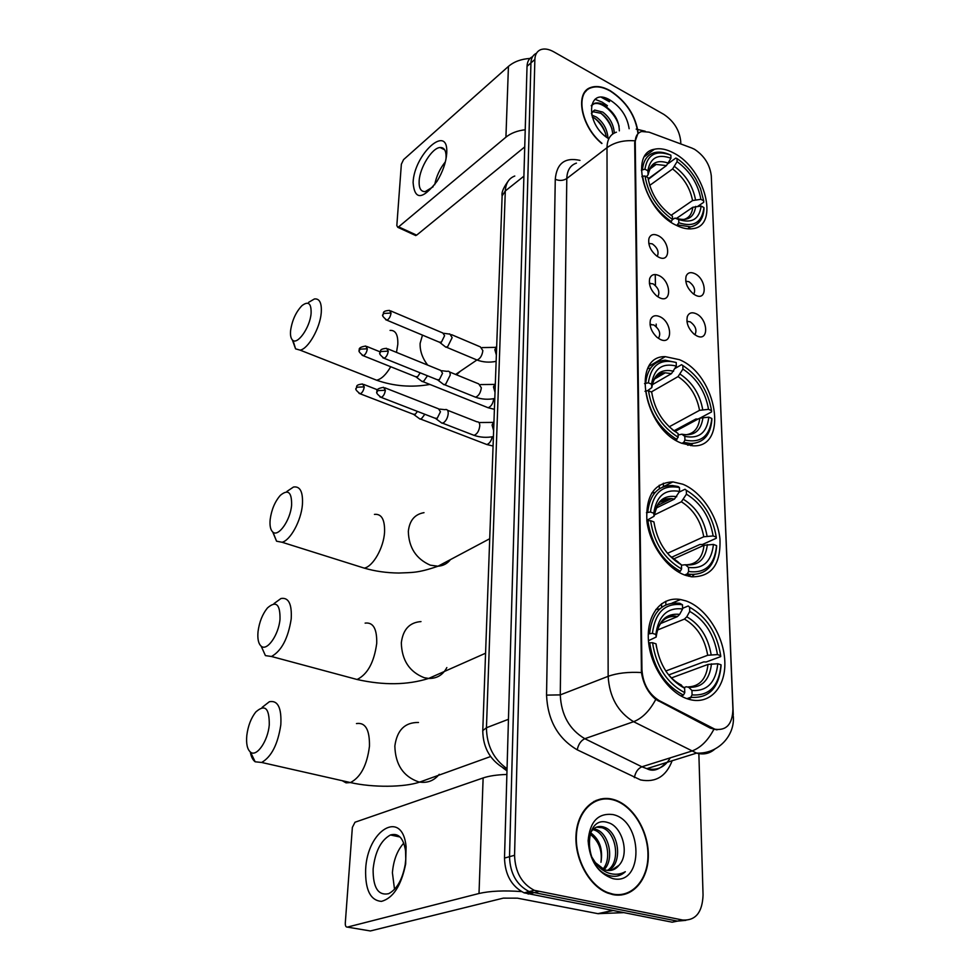 <?xml version="1.0" encoding="UTF-8"?>
<svg xmlns="http://www.w3.org/2000/svg" width="980" height="980" viewBox="0 0 980 980"><rect width="100%" height="100%" fill="white"/><g stroke="black" fill="none" stroke-linecap="round" stroke-linejoin="round"><path stroke-width="1.47" d="M679.41 359.672L665.261 356.647C630.704 355.63 643.823 429.448 681.664 443.254L692.713 445.79C729.341 448.387 716.98 374.703 679.41 359.672M682.766 484.206L672.893 481.891C654.248 482.773 645.587 495.88 646.91 521.238C649.667 544.476 667.037 568.865 685.228 575.223L691.525 576.816C711.468 577.073 720.949 564.456 719.957 538.951C717.63 515.933 701.067 491.47 682.766 484.206M685.914 600.899L680.537 599.527C661.549 596.146 646.518 614.325 648.417 640.259C650.071 666.118 668.752 693.46 688.573 699.193L689.969 699.585C710.488 704.902 726.303 686.282 724.771 660.606C723.522 635.016 705.796 607.698 685.914 600.899M673.836 153.113C666.682 149.217 660.202 147.931 654.383 149.266C628.878 153.174 644.607 210.504 675.784 225.057C682.056 228.279 687.776 229.467 692.921 228.646C719.847 225.694 704.926 168.707 673.836 153.113M658.548 257.103L656.6 255.903C650.475 250.647 647.927 244.853 648.944 238.495C650.463 234.514 653.513 233.559 658.107 235.617C670.455 241.386 671.03 263.804 658.548 257.103M657.249 256.356C659.197 251.934 657.543 247.769 652.312 243.861L648.772 243.407M659.381 297.651L656.747 295.997C650.879 290.595 648.527 284.788 649.691 278.565C651.284 274.584 654.358 273.579 658.928 275.552C671.435 281.162 672.035 304.229 659.381 297.651M657.837 296.781C660.128 292.248 658.536 287.924 653.048 283.808L649.397 283.453M660.226 339.399L656.906 337.218C651.296 331.681 649.152 325.862 650.475 319.786C652.141 315.805 655.228 314.764 659.761 316.638C672.464 322.089 673.076 345.83 660.226 339.399M658.401 338.37C661.096 333.739 659.564 329.255 653.807 324.919L650.058 324.662M695.469 295.201L693.399 293.927C687.225 288.414 684.8 282.473 686.135 276.103C687.715 272.599 690.594 271.766 694.759 273.628C706.764 279.129 707.634 301.632 695.469 295.201M693.803 294.208C695.727 289.737 694.097 285.572 688.928 281.701L685.767 281.236M696.829 335.895L694.134 334.192C688.156 328.508 685.927 322.543 687.433 316.283C689.075 312.792 691.966 311.934 696.082 313.71C708.258 319.039 709.153 342.192 696.829 335.895M694.906 334.768C697.172 330.187 695.592 325.862 690.177 321.795L686.931 321.416M691.758 148.017L694.563 149.315C704.338 155.82 709.924 164.677 711.296 175.886L732.918 709.214C732.464 724.159 726.474 730.835 714.922 729.218L659.27 700.639C648.711 694.085 642.941 683.795 641.949 669.781L635.248 142.112C635.322 136.343 637.453 132.802 641.667 131.516L649.079 132.165L691.758 148.017M638.262 133.415C635.653 115.481 626.281 101.234 610.148 90.662C602.823 86.608 596.379 85.554 590.818 87.477C574.513 92.255 580.944 126.494 601.781 143.521M586.163 91.017L585.268 91.446M612.561 799.251C594.419 794.596 577.514 810.313 576.044 834.617C574.354 858.848 589.041 885.969 607.71 893.074L612.88 894.605C632.284 898.636 648.442 879.93 648.331 855.258C648.466 830.636 632.823 805.217 614.093 799.668L612.561 799.251M598.437 800.06L596.085 800.391M609.768 100.94L604.758 97.89M600.593 798.97L603.055 799.08M680.782 143.938L680.708 141.206C679.422 130.009 673.774 121.067 663.779 114.354L553.737 51.805C548.604 48.963 544.17 48.29 540.409 49.784C536.918 51.389 535.068 54.623 534.86 59.474L530.94 62.916C531.148 58.065 532.998 54.843 536.489 53.239C532.998 54.843 531.148 58.065 530.94 62.916L509.514 856.679C510.066 873.413 516.619 885.05 529.163 891.58L677.437 921.127L685.853 920.342M586.64 90.013L587.62 89.695M716.992 729.88L710.28 728.103L655.779 699.402C648.062 692.848 643.284 683.905 641.459 672.537L634.697 142.541L637.808 133.782M534.86 59.474L514.561 855.283C515.137 872.065 521.715 883.752 534.284 890.318L682.766 920.048C695.616 920.735 702.378 912.392 703.052 895.034L698.863 753.632M621.381 894.985L623.611 894.091M609.658 101.16L603.582 97.633M602.173 102.128L594.995 99.286L602.173 102.128L607.404 105.669L602.173 102.128M532.593 56.669C529.102 58.285 527.252 61.507 527.032 66.334L504.504 858.076C505.031 874.748 511.56 886.337 524.08 892.841L672.145 922.192L677.437 921.127L529.163 891.58C516.619 885.05 510.066 873.413 509.514 856.679L530.94 62.916L527.032 66.334M638.005 133.672C635.579 115.799 626.293 101.565 610.148 90.956C602.908 86.951 596.526 85.909 591.026 87.808C574.844 92.537 581.287 126.543 601.977 143.374M591.687 115.028L596.404 117.086C603.521 122.414 607.38 129.458 607.968 138.241M592.214 116.939L594.836 118.335C601.083 122.892 604.893 129.127 606.277 137.029M591.357 113.435L594.652 110.042L602.712 112.075C609.719 117.331 613.59 124.313 614.313 133.011M592.337 111.597L601.132 113.337C608.041 118.494 611.912 125.379 612.721 133.99M629.136 128.723C627.298 116.681 620.977 107.151 610.173 100.132C586.922 85.86 584.582 123.933 608.311 138.474M619.336 130.855C619.152 121.373 614.913 113.484 606.632 107.2M585.513 91.765L584.656 92.255M591.344 105.411L593.892 103.892C601.598 100.928 615.452 113.08 619.115 126.236M600.569 112.982C605.615 117.11 609.401 122.378 611.937 128.772M594.554 118.163C599.38 122.157 603.031 127.229 605.518 133.341M591.259 105.803L594.676 103.255C598.315 102.312 602.382 103.463 606.877 106.71M413.095 182.5C414.087 154.436 448.019 123.149 446.77 152.415L446.721 153.493C445.986 162.558 442.776 171.794 437.08 181.214C422.515 199.932 414.516 200.361 413.095 182.5M445.961 159.275L446.108 156.996C446.108 150.504 444.099 147.331 440.081 147.515C432.021 147.821 419.697 167.678 419.146 181.006C418.84 188.258 420.873 191.786 425.234 191.602L433.148 186.764M434.704 184.73C436.382 176.192 439.947 168.548 445.398 161.798M529.984 58.445C521.127 59.033 513.949 61.691 508.436 66.407L403.54 159.642L401.359 164.224L396.827 225.584L397.77 227.299L398.627 226.858L416.647 235.151L524.741 146.902M525.231 129.752C517.305 130.671 510.874 133.158 505.925 137.176L398.627 226.858M416.647 235.151L415.055 235.237M618.968 895.157L621.271 894.483M612.88 894.103C632.076 898.096 648.074 879.587 647.964 855.173C648.111 830.807 632.639 805.646 614.105 800.145L612.561 799.729C594.603 795.123 577.869 810.705 576.436 834.752C574.77 858.725 589.298 885.565 607.784 892.584L612.88 894.103M593.696 828.811L596.195 829.435C608.923 833.331 614.742 859.264 604.133 869.579M592.839 829.582L594.211 829.999C606.461 833.76 612.524 858.198 602.982 869.076M619.005 865.267C630.164 853.654 621.969 826.128 608.102 822.637C583.173 813.865 582.88 868.942 609.499 875.655L610.785 875.973C616.346 877.039 621.198 875.618 625.326 871.71C620.095 874.589 614.497 875.03 608.494 873.033C603.411 871.183 599.037 867.729 595.387 862.645L604.366 869.664L606.314 870.228C611.422 871.171 615.648 869.505 619.005 865.267L611.52 870.252M595.387 862.645L591.099 855.895M590.205 833.343C593.28 827.745 597.58 825.577 603.116 826.851L604.195 827.206C618.772 831.653 623.292 863.233 608.47 870.497M596.452 827.157L602.186 827.757C616.298 832.069 621.21 862.253 607.416 870.412M612.61 814.515C598.008 812.959 589.85 821.706 588.123 840.742C589.678 860.722 597.923 873.339 612.831 878.607C644.166 886.263 643.186 820.076 612.61 814.515M590.536 832.718C599.589 839.272 603.068 849.121 600.973 862.29C602.406 850.248 598.731 840.865 589.96 834.115M596.244 800.868L593.941 801.407M625.326 871.71L617.621 875.973M290.631 330.309C290.166 334.927 290.742 338.125 292.334 339.889C297.026 345.842 310.011 327.737 311.089 313.465C311.444 303.347 308.406 300.75 301.975 305.638C295.985 311.934 292.199 320.154 290.631 330.309M308.639 302.33L314.445 298.949C319.627 298.41 321.893 303.077 321.232 312.939C320.031 328.19 308.149 348.99 300.113 350.13L295.58 348.856L293.032 340.44M641.349 170.177L644.926 169.197C647.425 154.387 656.073 149.707 670.871 155.171L670.945 158.246C657.862 153.566 650.169 157.743 647.866 170.777L648.148 174.722L646.359 176.743M648.16 178.838L666.437 165.608L670.945 158.246M648.245 179.426L663.105 168.021M655.399 164.995L654.75 164.763M688.083 228.842L689.161 227.029M677.682 224.947L690.655 226.846C698.764 225.094 703.211 219.153 703.995 208.997L703.934 207.564C702.06 222.497 693.681 227.568 678.809 222.754L676.776 225.559M670.81 222.08L672.525 219.483C657.225 208.544 648.062 194.065 645.036 176.032L642.598 176.179C645.71 195.094 655.314 210.259 671.398 221.676M642.598 176.179L641.876 176.706M670.198 154.877L669.695 154.669C664.158 152.243 659.136 151.557 654.628 152.611C647.523 154.558 643.48 160.132 642.488 169.344M678.809 222.754L678.723 219.545C691.856 223.697 699.328 219.202 701.129 206.057L703.934 207.564M645.036 176.032L647.988 177.613C650.781 193.587 658.94 206.474 672.439 216.262L672.525 219.483M647.866 170.777L644.926 169.197M701.129 206.057L692.774 207.282L676.506 218.393M672.488 219.545L674.987 218.099L678.723 219.545M668.213 163.574L675.833 158.05L677.009 158.552C684.408 163.574 690.692 170.41 695.861 179.058L700.455 188.479L703.689 200.827L703.738 202.272L697.907 206.241M703.689 200.827L700.884 199.32C698.042 183.873 690.104 171.304 677.094 161.627L677.009 158.552M671.067 215.331L692.554 200.557L700.884 199.32M677.094 161.627L672.598 168.964L649.679 185.416M270.186 519.363C269.586 525.562 270.431 529.764 272.71 531.956C278.136 537.628 290.399 520.441 291.599 505.227C291.881 492.205 288.132 488.91 280.354 495.341C274.951 501.54 271.558 509.551 270.186 519.363M286.895 491.458L293.498 487.023C300.199 486.019 303.163 491.96 302.404 504.847C301.093 520.772 290.411 540.335 282.093 542.259L276.568 541.205L272.967 532.165M644.534 383.621L648.368 382.8C651.051 365.148 660.336 358.398 676.225 362.514L676.323 366.079C662.26 362.612 654.003 368.651 651.541 384.197L651.835 387.578L647.376 390.812M652.276 384.724L671.459 373.637L676.323 366.079M698.066 419.073L695.898 419.011L673.934 430.833M688.07 445.251L688.891 444.528M690.814 445.667L692.836 443.499M650.696 368.015L647.792 368.59M683.697 442.384L690.753 443.548C703.53 442.997 710.573 435.047 711.872 419.697L711.823 418.46C709.863 436.161 700.896 443.377 684.922 440.081L683.697 442.384L681.872 443.34M675.722 440.179L678.16 437.239C661.672 426.839 651.786 411.343 648.503 390.763L645.869 390.873C649.25 412.47 659.614 428.689 676.935 439.542M645.869 390.873L645.011 391.363M676.225 362.514L665.102 360.187C653.795 361.302 647.351 368.872 645.747 382.911M684.922 440.081L684.812 436.357C698.924 439.15 706.935 432.744 708.81 417.149L711.823 418.46M648.503 390.763L651.688 392.159C654.714 410.375 663.509 424.156 678.062 433.491L678.16 437.239M651.541 384.197L648.368 382.8M708.81 417.149L699.793 418.142L674.914 431.519M678.099 434.998L681.847 434.201L684.812 436.357M672.084 429.387L674.203 431.016M675.061 368.455L681.541 364.695L682.827 365.528C698.593 375.867 708.16 390.91 711.529 410.657L711.578 411.906L700.639 417.786M711.529 410.657L708.528 409.334C705.429 391.78 696.89 378.366 682.925 369.08L682.827 365.528M669.181 426.815L699.536 410.338L708.528 409.334M682.925 369.08L678.062 376.602L651.284 391.976M258.046 631.512C257.36 638.813 258.401 643.701 261.17 646.163C266.964 651.614 278.737 634.93 280.011 619.201C280.243 604.268 276.091 600.483 267.552 607.857C262.518 613.995 259.345 621.884 258.046 631.512M274.033 603.57L280.978 598.51C288.61 597.188 292.016 603.999 291.207 618.931C288.12 638.397 281.542 650.916 271.485 656.49L265.421 655.608L261.17 646.163L265.421 655.608M646.457 512.687L650.451 511.989C653.231 492.511 662.897 484.365 679.458 487.562L679.557 491.433C664.918 488.812 656.318 496.076 653.77 513.251L654.077 516.24L646.812 520.38M656 508.167L674.485 499.077L679.557 491.433M679.189 492.119L684.995 489.253L686.331 490.294C702.746 500.266 712.717 515.872 716.258 537.126L716.294 538.24L702.366 544.525L699.916 544.464L671.386 557.363M688.548 576.228L690.986 574.439M691.574 576.816L694.269 574.537M655.142 492.438L651.676 493.063M687.323 573.839L689.822 574.305C705.918 575.174 714.849 565.975 716.613 546.718L716.576 545.615C714.579 565.105 705.257 573.729 688.609 571.487L687.323 573.839L684.653 575.015M678.528 572.075L680.279 571.303L681.566 568.951C664.367 558.968 654.04 542.883 650.598 520.674L647.854 520.76C651.394 544.059 662.211 560.915 680.279 571.303M647.854 520.76L646.91 521.213M679.458 487.562L678.123 486.521L672.427 485.541C658.095 485.504 649.863 494.349 647.719 512.075M688.609 571.487L688.499 567.42C703.199 569.282 711.517 561.614 713.44 544.427L716.576 545.615M650.598 520.674L653.917 521.923C657.102 541.573 666.278 555.88 681.455 564.86L681.566 568.951M653.77 513.251L650.451 511.989M713.44 544.427L704.032 545.272L673.456 559.041M681.467 565.166L685.375 564.737L688.499 567.42M681.455 564.86L677.584 561.76M716.258 537.126L713.134 535.938C709.888 517.06 700.982 503.132 686.441 494.165L686.331 490.294M667.466 553.345L703.75 536.783L713.134 535.938M686.441 494.165L681.37 501.785L654.211 515.015M246.813 735.392C246.041 743.82 247.279 749.406 250.525 752.15C256.613 757.369 267.932 741.088 269.267 724.931C269.439 708.087 264.931 703.799 255.743 712.056C251.015 718.132 248.038 725.911 246.813 735.392M262.175 707.34L269.365 701.729C277.855 700.1 281.677 707.781 280.819 724.771C277.891 744.224 271.497 756.793 261.66 762.465L255.168 761.791C252.779 759.978 251.15 756.707 250.292 751.979M648.282 633.925L652.411 633.337C655.289 612.059 665.31 602.541 682.484 604.77L682.595 608.96C667.405 607.196 658.499 615.697 655.853 634.464L656.159 637.061L648.442 640.7M660.483 623.574L677.339 616.665L679.655 614.362L682.595 608.96M682.582 608.311L688.217 605.971L689.614 607.233C706.629 616.788 716.992 632.921 720.692 655.632L720.729 656.6L706.213 661.99L703.677 661.917L668.74 674.926M688.401 699.144L691.451 697.417M659.834 608.886L655.816 609.462M690.741 697.307C708.883 698.556 718.989 688.046 721.072 665.751L721.035 664.795C718.989 686.012 709.336 696.057 692.076 694.906L690.741 697.307L686.907 698.654M680.978 695.959L683.428 695.09L684.763 692.676C666.89 683.17 656.159 666.523 652.57 642.733L649.703 642.782C653.415 667.76 664.648 685.192 683.428 695.09M649.703 642.782L648.687 643.198M682.484 604.77L679.74 603.264C662.419 601.683 652.361 611.728 649.569 633.399M692.076 694.906L691.954 690.496C707.205 691.39 715.817 682.472 717.789 663.742L721.035 664.795M652.57 642.733L656.012 643.836C659.344 664.881 668.887 679.679 684.64 688.266L684.763 692.676M655.853 634.464L652.411 633.337M717.789 663.742L708.001 664.416L671.484 677.915M683.954 687.592L686.245 686.772L688.707 687.286L691.954 690.496M656.465 647.143L656.012 643.836M684.64 688.266L680.108 684.395M720.692 655.632L717.458 654.579C714.065 634.415 704.816 620.022 689.724 611.41L689.614 607.233M665.775 671.018L707.707 655.265L717.458 654.579M689.724 611.41L686.796 616.788L684.457 619.078L657.507 630.03M420.69 380.448L422.184 381.575L423.899 380.987L427.452 375.769M415.459 376.651L417.59 376.749L420.2 372.841M418.411 417.909L419.991 419.073L421.621 418.534L424.83 414.271M413.107 414.173L415.226 414.307L417.455 411.416M444.332 346.001L445.863 347.202L447.725 346.54L452.148 337.622L449.783 333.898M439.126 342.106L441.392 342.179L444.589 335.711L442.899 333.029L390.689 310.905M442.335 383.474L443.952 384.711L445.729 384.111L450.212 375.107C450.249 372.351 449.416 371.053 447.701 371.212M437.043 379.64L439.31 379.762L442.543 373.257L440.755 370.428L387.86 348.868M440.277 421.951L441.992 423.213L443.683 422.662C446.243 420.628 447.762 417.615 448.215 413.597C448.252 410.681 447.37 409.309 445.557 409.505M434.924 418.166L437.178 418.35L440.449 411.784L438.538 408.819L384.944 387.847M365.638 869.517C367.206 829.925 402.4 808.561 406.1 846.659L405.659 864.017C401.212 885.7 393.151 898.145 381.465 901.38C370.428 900.51 365.16 889.889 365.638 869.517M405.757 859.227L405.549 850.787C403.442 837.973 398.407 832.706 390.432 834.985C380.889 840.252 375.107 851.596 373.123 869.015C372.951 887.611 378.121 895.83 388.644 893.687C396.839 889.35 402.351 879.66 405.193 864.63L405.757 859.227M394.524 889.35L392.404 872.739C393.47 860.269 397.255 850.395 403.76 843.119M506.88 774.457C497.068 774.751 489.155 775.915 483.128 777.948L354.993 822.232L352.359 827.414L345.291 923.074C345.217 925.855 345.916 927.19 347.361 927.105L370.379 930.963L503.304 898.133L517.44 898.17L597.923 913.666L612.329 910.518M532.728 892.952L526.909 892.143M521.532 891.592C504.247 890.318 490.074 890.955 479.012 893.491L347.361 927.105M623.292 912.662L597.923 913.666M641.949 669.781L641.275 670.038M659.27 700.639L658.266 701.006M711.296 727.773L710.28 728.103M672.182 760.664C666.204 776.393 655.669 782.812 640.577 779.933L577.208 749.81C557.902 738.455 547.685 720.227 546.546 695.114L555.268 179.279C556.701 163.366 564.946 157.07 579.976 160.389M713.808 729.414C707.83 740.758 700.406 747.997 691.549 751.145L641.888 766.789L646.849 768.663C657.09 770.893 664.893 767.291 670.259 757.859M689.148 147.049L690.41 147.502M714.837 749.1C709.728 753.596 703.64 754.943 696.572 753.118L633.595 721.697C617.915 712.142 609.425 697.025 608.151 676.335L607 147.686C614.509 142.296 623.77 140.005 634.795 140.814M732.783 713.759L733.346 716.686C734.792 735.649 718.156 754.171 696.658 753.093L646.825 768.663C652.925 771.934 659.381 769.9 666.18 762.538M641.459 672.537C628.241 671.814 617.143 673.076 608.151 676.335L560.266 694.894C561.234 714.959 569.417 729.573 584.815 738.7L641.888 766.789C637.956 768.541 635.444 772.154 634.366 777.63M655.779 699.402C649.642 710.892 642.243 718.328 633.595 721.697L584.815 738.7C580.944 740.562 578.408 744.261 577.208 749.81M636.167 129.115L645.232 131.246M576.436 163.121C570.323 165.191 567.101 170.336 566.795 178.544L607 147.686C607.196 139.332 610.344 134.162 616.457 132.178M733.261 714.763L711.284 175.616M682.766 920.048L677.437 921.127M514.561 855.283L504.504 858.076M538.363 891.567L528.134 894.079M555.268 179.279C559.421 181.006 563.267 180.773 566.795 178.544L560.266 694.894L546.546 695.114M665.861 604.88L665.788 601.267M663.436 486.656L663.362 483.214M514.794 176.02C508.914 178.238 505.754 183.223 505.3 190.953L523.908 176.167M502.079 197.347L502.127 195.878L505.3 190.953L486.448 727.748L508.449 719.295M482.748 731.533L482.773 730.615L486.448 727.748C486.717 745.547 493.589 759.194 507.052 768.688M506.991 770.856L503.095 768.051M609.376 101.724L601.548 97.4M609.879 100.72L606.154 98.331M505.925 137.176L508.436 66.407M396.484 352.384L397.794 344.433C398.149 334.756 395.577 330.076 390.065 330.395M427.672 365.099C422.356 358.104 419.844 350.852 420.126 343.343L422.478 335.123M371.053 378.011L376.602 380.203C381.367 379.162 386.071 374.679 390.738 366.74M460.38 371.2L456.521 374.813M666.437 165.608L656.183 164.432L650.953 167.335M675.992 218.197C687.421 221.676 693.999 217.744 695.714 206.376M668.433 163.158C657.041 159.262 650.291 162.95 648.172 174.232M683.379 219.606C688.854 218.234 691.99 214.118 692.774 207.282M695.482 199.638C692.897 186.114 685.939 175.077 674.583 166.526M692.554 200.557C690.055 187.658 683.403 177.135 672.598 168.964M357.357 565.95L364.291 568.13C373.074 566.501 383.731 547.685 384.564 532.14C384.92 519.547 381.551 513.63 374.446 514.39M450.482 559.58C447.333 563.635 443.18 565.84 437.999 566.22L430.33 565.178C416.145 558.918 408.807 547.661 408.329 531.393C409.518 520.503 414.748 514.255 424.009 512.663M671.459 373.637L665.212 372.817L656.392 376.332M681.847 434.201C694.122 436.492 701.166 430.882 702.979 417.37M673.603 371.236C661.365 368.419 654.113 373.735 651.859 387.198M685.351 434.838C693.803 433.932 698.617 428.37 699.793 418.142M702.709 409.567C699.904 394.217 692.407 382.433 680.218 374.213M699.536 410.338C696.829 395.712 689.675 384.466 678.062 376.602M349.444 677.437L357.088 679.495C367.598 674.314 374.14 662.272 376.724 643.358C377.055 628.793 373.184 622.055 365.124 623.121M446.843 667.576C442.874 675.024 436.81 678.638 428.652 678.442L424.144 677.682C409.407 671.839 401.8 660.214 401.322 642.831C402.976 629.503 409.53 622.423 420.984 621.59M674.485 499.077L671.398 498.624L660.018 502.127M685.375 564.737C698.177 566.207 705.502 559.494 707.364 544.598M669.23 555.354L678.356 562.189M676.727 496.725C663.975 494.655 656.429 501.05 654.089 515.933M685.841 564.823C696.449 564.59 702.513 558.073 704.032 545.272M707.07 536.109C704.118 519.608 696.302 507.383 683.611 499.433M703.75 536.783C700.908 521.066 693.448 509.392 681.37 501.785M342.24 780.705L346.05 782.848L350.46 782.567C360.714 777.263 367.047 765.172 369.46 746.295C369.766 729.769 365.43 722.187 356.463 723.571M439.224 774.31C434.165 780.607 427.66 783.204 419.722 782.077L418.411 781.82C403.16 776.38 395.308 764.437 394.854 745.988C397.047 730.1 404.924 722.26 418.497 722.481M677.315 616.665C672.17 615.857 667.625 616.922 663.668 619.887M688.707 687.286C701.974 687.911 709.557 680.108 711.468 663.852M666.069 671.471C670.565 677.744 675.673 682.276 681.406 685.057M679.655 614.362C666.437 613.051 658.609 620.536 656.183 636.804M688.242 686.931C699.769 686.343 706.36 678.846 708.001 664.416M711.149 654.689C708.075 637.086 699.953 624.444 686.796 616.788M707.707 655.265C704.742 638.482 696.988 626.428 684.457 619.078M362.122 355.274L363.298 355.74C359.476 352.69 358.166 350.865 359.391 350.252L360.162 349.137L367.329 348.794L365.773 346.05C360.603 346.822 358.472 348.219 359.391 350.252L359.366 350.668M486.313 407.019L488.126 407.741C491.188 406.529 493.05 403.527 493.712 398.725L493.712 398.701M416.696 377.153L363.298 355.74C365.369 354.723 366.716 352.408 367.329 348.794M359.011 393.36L360.248 393.825C356.316 390.812 354.968 388.962 356.205 388.276L356.99 387.198L364.241 386.867L362.6 384.001C354.393 384.846 357.455 387.076 356.205 388.276L356.181 388.668M484.929 443.793L486.84 444.528C489.437 443.622 491.237 441.061 492.23 436.81M414.405 414.675L360.248 393.825C362.318 392.796 363.641 390.481 364.241 386.867M385.655 319.688L386.867 320.178C383.058 317.079 381.759 315.241 382.96 314.654L383.793 313.441L391.057 313.061L389.477 310.391C381.232 311.028 384.221 313.343 382.96 314.654L382.935 315.107M475.227 359.256L477.052 360.027C480.2 358.729 482.136 355.593 482.858 350.632L480.396 346.908L451.547 334.658M496.37 355.066L494.851 349.688L496.676 346.504M440.4 342.632L386.867 320.178C389.036 319.125 390.432 316.76 391.057 313.061M382.812 357.774L384.087 358.276C380.179 355.213 378.831 353.351 380.056 352.69L380.889 351.514L388.252 351.159L386.573 348.341C378.317 349.064 381.293 351.416 380.056 352.69L380.032 353.131M473.659 396.435L475.582 397.206C478.718 395.896 480.641 392.76 481.339 387.798L478.73 383.891L449.563 371.971M495.023 392.368L493.479 386.88L495.341 383.572M438.391 380.179L384.087 358.276C386.255 357.222 387.639 354.846 388.252 351.159M379.909 396.9L381.245 397.402C377.214 394.377 375.83 392.49 377.067 391.755L377.913 390.604L385.361 390.273L383.596 387.321C378.28 388.215 376.099 389.697 377.067 391.755L377.043 392.172M472.066 434.569L474.075 435.353C477.211 434.03 479.11 430.894 479.771 425.933L479.784 425.541C479.673 422.895 478.755 421.657 477.015 421.841L447.517 410.265M493.638 430.637L492.07 425.038L493.957 421.621M436.333 418.717L381.245 397.402C383.401 396.337 384.773 393.96 385.361 390.273M479.012 893.491L483.128 777.948M612.794 910.604L598.572 913.715M649.103 366.226L665.261 356.647M662.198 487.281L672.893 481.891M672.011 603.116L680.537 599.527M644.681 156.457L654.383 149.266M687.213 316.908L687.433 316.283M649.446 283.747L650.23 283.232M650.108 325.041L651.186 324.38M686.968 321.685L687.666 321.256M714.922 729.218L714.114 729.475M534.284 890.318L524.08 892.841M661.623 607.392L661.549 603.741M659.344 488.714L659.283 485.223M656.233 326.634L656.183 324.086M655.448 285.535L655.24 274.535M613.284 799.913L614.093 799.668M507.015 769.974C491.041 761.779 482.969 748.659 482.773 730.615L502.127 195.878C501.307 192.546 503.561 187.29 508.902 180.136M593.072 111.316L594.652 110.042M593.892 103.892L594.676 103.255M446.108 156.996L446.77 152.415M440.081 147.515L444.663 149.805M415.777 235.58L397.77 227.299M594.211 829.999L596.195 829.435M602.186 827.757L604.195 827.206M606.975 892.78L607.784 892.584M292.334 339.889L295.58 348.856M429.889 384.442C411.686 387.676 393.923 386.255 376.602 380.203L300.113 350.13M495.966 347.055L495.243 347.545M476.819 360.052L455.602 374.446M649.752 169.124L656.183 164.432C652.533 164.248 649.863 167.58 648.184 174.44M687.715 228.818L690.655 226.846M272.71 531.956L276.568 541.205M489.718 538.731L437.999 566.22C417.382 573.312 412.151 572.381 398.75 573.03C386.549 572.896 375.058 571.267 364.291 568.13L282.093 542.259M654.309 379.15L665.212 372.817C661.341 372.486 654.015 374.152 651.872 387.321M687.666 445.165L690.753 443.548M485.578 653.219L428.652 678.442C407.521 685.094 383.67 685.449 357.088 679.495L271.485 656.49M657.298 505.57L671.398 498.624C666.29 498.563 662.97 499.335 661.463 500.927C659.148 501.148 656.686 506.17 654.089 516.007M686.637 575.689L689.822 574.305M250.525 752.15L255.168 761.791M490.564 756.548L419.722 782.077C404.238 787.406 372.755 787.687 350.46 782.567L261.66 762.465M656.183 636.853C657.776 619.311 670.553 613.921 677.339 616.665M422.649 381.538L488.126 407.741L494.41 409.322M416.365 377.178L422.184 381.575M366.949 346.528L380.191 351.894M420.481 419.024L486.84 444.528L493.075 446.035M414.062 414.712L419.991 419.073M363.837 384.479L377.643 389.856M482.148 347.594L495.696 347.361M496.137 361.351C489.424 362.71 483.067 362.257 477.052 360.027L446.341 347.165M443.965 333.335L449.269 334.045M440.057 342.657L445.863 347.202M480.568 384.577L494.41 384.405M494.802 398.48C488.052 399.803 481.646 399.375 475.582 397.206L444.454 384.675M441.87 370.734L447.162 371.371M438.036 380.203L443.952 384.711M478.938 422.527L493.099 422.392M493.418 436.578C486.631 437.864 480.188 437.448 474.075 435.353L442.519 423.164M439.726 409.113L445.006 409.677M435.965 418.754L441.992 423.213M405.549 850.787L406.1 846.659M390.432 834.985L400.024 836.994M405.193 864.63L405.659 864.017"/></g></svg>
